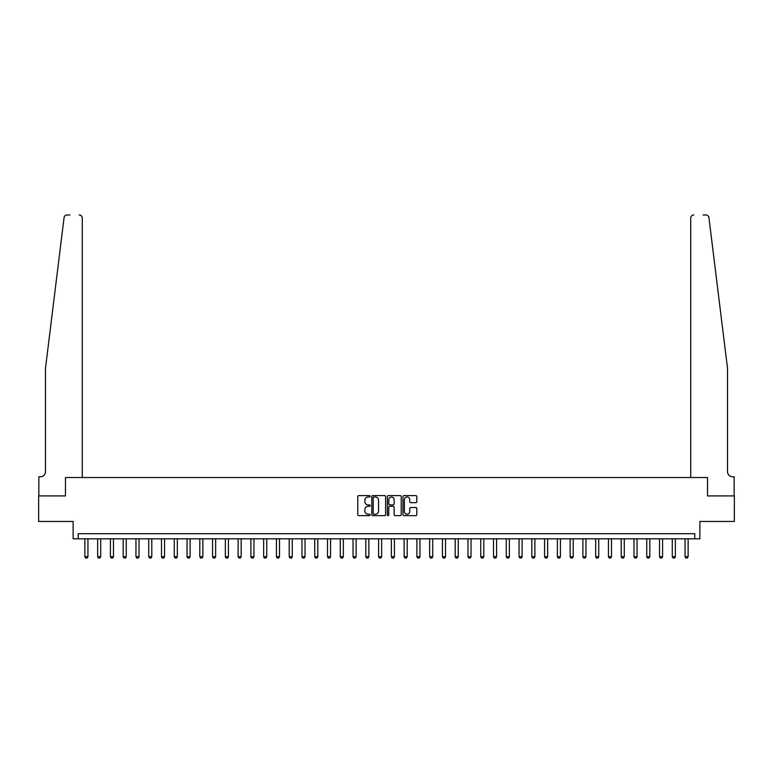 <?xml version="1.0" encoding="UTF-8"?>
<svg xmlns="http://www.w3.org/2000/svg" width="773" height="773" viewBox="0 0 773 773"><rect width="100%" height="100%" fill="white"/><g stroke="black" fill="none" stroke-linecap="round" stroke-linejoin="round"><path stroke-width="1.16" d="M370.151 496.295A0.705 0.705 0 0 0 369.455 495.59L358.798 495.59A1.005 1.005 0 0 0 357.793 496.595L357.793 514.644A1.005 1.005 0 0 0 358.798 515.649L369.455 515.649A0.705 0.705 0 0 0 370.151 514.944A0.705 0.705 0 0 0 369.455 514.238L368.074 514.238A3.208 3.208 0 0 1 364.866 511.03L364.866 509.523A3.208 3.208 0 0 1 368.074 506.315L369.455 506.315A0.705 0.705 0 0 0 370.151 505.619A0.705 0.705 0 0 0 369.455 504.914L368.074 504.914A3.208 3.208 0 0 1 364.866 501.706L364.866 500.199A3.208 3.208 0 0 1 368.074 496.991L369.455 496.991A0.705 0.705 0 0 0 370.151 496.295M415.806 502.663A1.005 1.005 0 0 0 416.811 501.658L416.811 496.595A1.005 1.005 0 0 0 415.806 495.59L403.97 495.59A1.005 1.005 0 0 0 402.975 496.595L402.975 514.644A1.005 1.005 0 0 0 403.97 515.649L415.806 515.649A1.005 1.005 0 0 0 416.811 514.644L416.811 508.528A1.005 1.005 0 0 0 415.806 507.523L410.743 507.523A1.005 1.005 0 0 0 409.738 508.528L409.738 511.562A2.686 2.686 0 0 1 407.052 514.238A2.686 2.686 0 0 1 404.376 511.562L404.376 499.677A2.686 2.686 0 0 1 407.052 496.991A2.686 2.686 0 0 1 409.738 499.677L409.738 501.658A1.005 1.005 0 0 0 410.743 502.663L415.806 502.663M69.908 214.971L67.106 214.971A3.063 3.063 0 0 0 64.062 217.667C65.869 214.459 65.869 214.459 64.062 217.667L45.491 368.209L45.491 471.646A5.111 5.111 0 0 1 40.389 476.757L38.853 476.757L38.853 495.908L65.463 495.908L38.65 495.908L38.65 521.456L73.126 521.456L73.126 538.82L78.237 538.82L78.237 533.708L694.763 533.708L694.763 538.82L699.874 538.82L699.874 521.456L734.35 521.456L734.35 495.908L707.537 495.908L707.537 477.521L690.724 477.521L690.724 218.044L690.724 477.521M82.276 477.521L82.276 218.044L82.276 477.521L65.463 477.521L65.463 495.908L65.463 477.521L707.537 477.521L707.537 495.908L734.147 495.908L734.147 476.757L732.611 476.757A5.111 5.111 0 0 1 727.509 471.646A5.111 5.111 0 0 0 732.611 476.757M385.621 496.595A1.005 1.005 0 0 0 384.616 495.59L372.789 495.59A1.005 1.005 0 0 0 371.784 496.595L371.784 514.644A1.005 1.005 0 0 0 372.789 515.649L384.616 515.649A1.005 1.005 0 0 0 385.621 514.644L385.621 496.595M388.384 495.59L400.211 495.59A1.005 1.005 0 0 1 401.216 496.595L401.216 514.644A1.005 1.005 0 0 1 400.211 515.649L395.148 515.649A1.005 1.005 0 0 1 394.143 514.644L394.143 507.32A1.005 1.005 0 0 0 393.148 506.315L389.785 506.315A1.005 1.005 0 0 0 388.78 507.32L388.78 514.944A0.705 0.705 0 0 1 388.075 515.649A0.705 0.705 0 0 1 387.379 514.944L387.379 496.595A1.005 1.005 0 0 1 388.384 495.59M78.237 538.82L694.763 538.82M373.89 496.991A0.705 0.705 0 0 0 373.185 497.696L373.185 513.543A0.705 0.705 0 0 0 373.89 514.238L375.34 514.238A3.208 3.208 0 0 0 378.557 511.03L378.557 500.199A3.208 3.208 0 0 0 375.34 496.991L373.89 496.991M394.143 499.725A2.686 2.686 0 0 0 391.467 497.039A2.686 2.686 0 0 0 388.78 499.725L388.78 503.909A1.005 1.005 0 0 0 389.785 504.914L393.148 504.914A1.005 1.005 0 0 0 394.143 503.909L394.143 499.725M84.875 538.82L84.875 556.695L87.938 556.695L87.938 538.82M87.938 556.695L87.175 558.029L85.639 558.029L84.875 556.695M82.276 218.044A3.063 3.063 0 0 0 79.204 214.971C81.059 215.174 82.073 216.189 82.276 218.044M45.491 471.646A5.111 5.111 0 0 1 40.389 476.757M720.813 313.964L708.938 217.667C707.131 214.459 707.131 214.459 708.938 217.667L727.509 368.209L727.509 471.646M703.092 214.971L705.894 214.971A3.063 3.063 0 0 1 708.938 217.667M693.796 214.971A3.063 3.063 0 0 0 690.724 218.044C690.927 216.189 691.941 215.174 693.796 214.971M97.649 538.82L97.649 556.695L100.712 556.695L100.712 538.82M100.712 556.695L99.949 558.029L98.413 558.029L97.649 556.695M110.413 538.82L110.413 556.695L113.476 556.695L113.476 538.82M113.476 556.695L112.713 558.029L111.186 558.029L110.413 556.695M123.187 538.82L123.187 556.695L126.25 556.695L126.25 538.82M126.25 556.695L125.487 558.029L123.951 558.029L123.187 556.695M135.951 538.82L135.951 556.695L139.024 556.695L139.024 538.82M139.024 556.695L138.251 558.029L136.724 558.029L135.951 556.695M148.725 538.82L148.725 556.695L151.788 556.695L151.788 538.82M151.788 556.695L151.025 558.029L149.489 558.029L148.725 556.695M161.499 538.82L161.499 556.695L164.562 556.695L164.562 538.82M164.562 556.695L163.799 558.029L162.262 558.029L161.499 556.695M174.263 538.82L174.263 556.695L177.326 556.695L177.326 538.82M177.326 556.695L176.563 558.029L175.036 558.029L174.263 556.695M187.037 538.82L187.037 556.695L190.1 556.695L190.1 538.82M190.1 556.695L189.337 558.029L187.8 558.029L187.037 556.695M199.801 538.82L199.801 556.695L202.874 556.695L202.874 538.82M202.874 556.695L202.101 558.029L200.574 558.029L199.801 556.695M212.575 538.82L212.575 556.695L215.638 556.695L215.638 538.82M215.638 556.695L214.875 558.029L213.338 558.029L212.575 556.695M225.349 538.82L225.349 556.695L228.412 556.695L228.412 538.82M228.412 556.695L227.639 558.029L226.112 558.029L225.349 556.695M238.113 538.82L238.113 556.695L241.176 556.695L241.176 538.82M241.176 556.695L240.413 558.029L238.876 558.029L238.113 556.695M250.887 538.82L250.887 556.695L253.95 556.695L253.95 538.82M253.95 556.695L253.186 558.029L251.65 558.029L250.887 556.695M263.651 538.82L263.651 556.695L266.724 556.695L266.724 538.82M266.724 556.695L265.951 558.029L264.424 558.029L263.651 556.695M276.425 538.82L276.425 556.695L279.488 556.695L279.488 538.82M279.488 556.695L278.724 558.029L277.188 558.029L276.425 556.695M289.199 538.82L289.199 556.695L292.262 556.695L292.262 538.82M292.262 556.695L291.489 558.029L289.962 558.029L289.199 556.695M301.963 538.82L301.963 556.695L305.026 556.695L305.026 538.82M305.026 556.695L304.262 558.029L302.726 558.029L301.963 556.695M314.737 538.82L314.737 556.695L317.8 556.695L317.8 538.82M317.8 556.695L317.036 558.029L315.5 558.029L314.737 556.695M327.501 538.82L327.501 556.695L330.564 556.695L330.564 538.82M330.564 556.695L329.8 558.029L328.274 558.029L327.501 556.695M340.275 538.82L340.275 556.695L343.338 556.695L343.338 538.82M343.338 556.695L342.574 558.029L341.038 558.029L340.275 556.695M353.039 538.82L353.039 556.695L356.111 556.695L356.111 538.82M356.111 556.695L355.338 558.029L353.812 558.029L353.039 556.695M365.813 538.82L365.813 556.695L368.876 556.695L368.876 538.82M368.876 556.695L368.112 558.029L366.576 558.029L365.813 556.695M378.586 538.82L378.586 556.695L381.649 556.695L381.649 538.82M381.649 556.695L380.886 558.029L379.35 558.029L378.586 556.695M391.351 538.82L391.351 556.695L394.414 556.695L394.414 538.82M394.414 556.695L393.65 558.029L392.114 558.029L391.351 556.695M404.124 538.82L404.124 556.695L407.187 556.695L407.187 538.82M407.187 556.695L406.424 558.029L404.888 558.029L404.124 556.695M416.889 538.82L416.889 556.695L419.961 556.695L419.961 538.82M419.961 556.695L419.188 558.029L417.662 558.029L416.889 556.695M429.662 538.82L429.662 556.695L432.725 556.695L432.725 538.82M432.725 556.695L431.962 558.029L430.426 558.029L429.662 556.695M442.436 538.82L442.436 556.695L445.499 556.695L445.499 538.82M445.499 556.695L444.726 558.029L443.2 558.029L442.436 556.695M455.2 538.82L455.2 556.695L458.263 556.695L458.263 538.82M458.263 556.695L457.5 558.029L455.964 558.029L455.2 556.695M467.974 538.82L467.974 556.695L471.037 556.695L471.037 538.82M471.037 556.695L470.274 558.029L468.738 558.029L467.974 556.695M480.738 538.82L480.738 556.695L483.801 556.695L483.801 538.82M483.801 556.695L483.038 558.029L481.511 558.029L480.738 556.695M493.512 538.82L493.512 556.695L496.575 556.695L496.575 538.82M496.575 556.695L495.812 558.029L494.276 558.029L493.512 556.695M506.276 538.82L506.276 556.695L509.349 556.695L509.349 538.82M509.349 556.695L508.576 558.029L507.049 558.029L506.276 556.695M519.05 538.82L519.05 556.695L522.113 556.695L522.113 538.82M522.113 556.695L521.35 558.029L519.814 558.029L519.05 556.695M531.824 538.82L531.824 556.695L534.887 556.695L534.887 538.82M534.887 556.695L534.124 558.029L532.587 558.029L531.824 556.695M544.588 538.82L544.588 556.695L547.651 556.695L547.651 538.82M547.651 556.695L546.888 558.029L545.361 558.029L544.588 556.695M557.362 538.82L557.362 556.695L560.425 556.695L560.425 538.82M560.425 556.695L559.662 558.029L558.125 558.029L557.362 556.695M570.126 538.82L570.126 556.695L573.199 556.695L573.199 538.82M573.199 556.695L572.426 558.029L570.899 558.029L570.126 556.695M582.9 538.82L582.9 556.695L585.963 556.695L585.963 538.82M585.963 556.695L585.2 558.029L583.663 558.029L582.9 556.695M595.674 538.82L595.674 556.695L598.737 556.695L598.737 538.82M598.737 556.695L597.964 558.029L596.437 558.029L595.674 556.695M608.438 538.82L608.438 556.695L611.501 556.695L611.501 538.82M611.501 556.695L610.738 558.029L609.201 558.029L608.438 556.695M621.212 538.82L621.212 556.695L624.275 556.695L624.275 538.82M624.275 556.695L623.511 558.029L621.975 558.029L621.212 556.695M633.976 538.82L633.976 556.695L637.049 556.695L637.049 538.82M637.049 556.695L636.276 558.029L634.749 558.029L633.976 556.695M646.75 538.82L646.75 556.695L649.813 556.695L649.813 538.82M649.813 556.695L649.049 558.029L647.513 558.029L646.75 556.695M659.524 538.82L659.524 556.695L662.587 556.695L662.587 538.82M662.587 556.695L661.814 558.029L660.287 558.029L659.524 556.695M672.288 538.82L672.288 556.695L675.351 556.695L675.351 538.82M675.351 556.695L674.587 558.029L673.051 558.029L672.288 556.695M685.062 538.82L685.062 556.695L688.125 556.695L688.125 538.82M688.125 556.695L687.361 558.029L685.825 558.029L685.062 556.695"/></g></svg>
